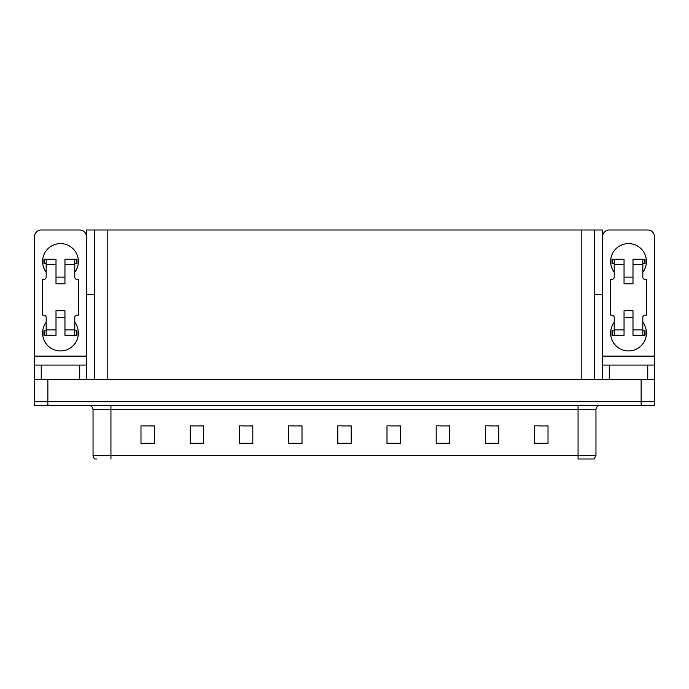 <?xml version="1.0" encoding="UTF-8"?>
<svg xmlns="http://www.w3.org/2000/svg" width="689" height="689" viewBox="0 0 689 689"><rect width="100%" height="100%" fill="white"/><g stroke="black" fill="none" stroke-linecap="round" stroke-linejoin="round"><path stroke-width="1.03" d="M594.616 294.401L602.574 294.401L602.574 356.127L654.464 356.127L654.464 379.389L654.464 365.075L609.283 365.075L609.283 379.389M94.384 294.401L86.426 294.401L86.426 229.997L602.574 229.997L602.574 294.401M47.868 405.33L654.55 405.33L654.55 401.747L34.45 401.747L34.45 379.389L47.868 379.389L47.868 401.747L34.45 401.747L34.45 405.33L47.868 405.33L47.868 401.747L654.55 401.747L654.55 379.389L47.868 379.389M94.384 229.997L94.384 379.389M594.616 229.997L594.616 379.389M539.375 425.948L548.013 425.948L534.595 425.862L539.375 425.862L534.595 425.862L534.595 443.75L548.013 443.75L548.013 425.862L546.084 425.948M489.819 425.948L498.81 425.948L485.392 425.862L489.819 425.862L485.392 425.862L485.392 443.75L498.81 443.75L498.81 425.862L496.528 425.948M440.262 425.948L449.607 425.948L436.189 425.862L440.262 425.862L436.189 425.862L436.189 443.75L449.607 443.75L449.607 425.862L446.972 425.948M390.706 425.948L400.412 425.948L386.994 425.862L390.706 425.862L386.994 425.862L386.994 443.75L400.412 443.75L400.412 425.862L397.415 425.948M142.916 425.948L154.405 425.948L140.987 425.862L142.916 425.862L140.987 425.862L140.987 443.75L154.405 443.75L154.405 425.862L149.625 425.948M192.472 425.948L203.608 425.948L190.19 425.862L192.472 425.862L190.19 425.862L190.19 443.75L203.608 443.75L203.608 425.862L199.181 425.948M242.028 425.948L252.811 425.948L239.393 425.862L242.028 425.862L239.393 425.862L239.393 443.75L252.811 443.75L252.811 425.862L248.738 425.948M291.585 425.948L302.006 425.948L288.588 425.862L291.585 425.862L288.588 425.862L288.588 443.75L302.006 443.75L302.006 425.862L298.294 425.948M341.15 425.948L351.209 425.948L337.791 425.862L341.15 425.862L337.791 425.862L337.791 443.75L351.209 443.75L351.209 425.862L347.85 425.948M449.607 425.862L446.972 425.862L449.607 425.862M498.81 425.862L496.528 425.862L498.81 425.862M548.013 425.862L546.084 425.862L548.013 425.862M302.006 425.862L298.294 425.862L302.006 425.862M252.811 425.862L248.738 425.862L252.811 425.862M203.608 425.862L199.181 425.862L203.608 425.862M154.405 425.862L149.625 425.862L154.405 425.862M400.412 425.862L397.415 425.862L400.412 425.862M351.209 425.862L347.85 425.862L351.209 425.862M595.959 455.42L594.168 459.003L578.062 459.003L578.062 455.42L595.959 455.42L595.959 409.8A4.47 4.47 0 0 1 600.429 405.33M96.839 459.003L94.832 459.003A4.47 4.47 0 0 1 93.041 455.42L93.041 409.8C92.774 407.087 91.284 405.597 88.571 405.33M46.172 272.224A17.888 17.888 0 0 1 60.486 243.596A17.888 17.888 0 0 1 74.791 272.224M79.717 379.389L79.717 365.075L41.245 365.075L41.245 379.389M86.426 236.706A6.709 6.709 0 0 0 79.717 229.997L41.245 229.997A6.709 6.709 0 0 0 34.536 236.706L34.536 356.127L86.426 356.127L86.426 379.389M74.791 322.314A17.888 17.888 0 0 1 48.445 346.283A17.888 17.888 0 0 1 46.172 322.314M64.955 283.851L56.007 283.851L56.007 264.619L46.172 264.619L46.172 277.142A2.239 2.239 0 0 1 43.932 279.381L42.589 279.381L42.589 315.157L43.932 315.157A2.239 2.239 0 0 1 46.172 317.396L46.172 329.919L56.007 329.919L56.007 310.687L64.955 310.687L64.955 329.919L74.791 329.919L74.791 317.396A2.239 2.239 0 0 1 77.03 315.157L78.374 315.157L78.374 279.381L77.03 279.381A2.239 2.239 0 0 1 74.791 277.142L74.791 264.619L64.955 264.619L64.955 283.851L56.007 283.851M86.426 294.401L86.426 356.127M34.536 379.389L34.536 365.075L41.245 365.075M79.717 365.075L86.426 365.075M34.536 365.075L34.536 356.127M614.209 272.224A17.888 17.888 0 0 1 628.514 243.596A17.888 17.888 0 0 1 642.828 272.224M654.464 356.127L654.464 236.706A6.709 6.709 0 0 0 647.755 229.997L609.283 229.997A6.709 6.709 0 0 0 602.574 236.706M642.828 322.314A17.888 17.888 0 0 1 616.483 346.283A17.888 17.888 0 0 1 614.209 322.314M632.993 283.851L624.045 283.851L624.045 264.619L614.209 264.619L614.209 277.142A2.239 2.239 0 0 1 611.97 279.381L610.626 279.381L610.626 315.157L611.97 315.157A2.239 2.239 0 0 1 614.209 317.396L614.209 329.919L624.045 329.919L624.045 310.687L632.993 310.687L632.993 329.919L642.828 329.919L642.828 317.396A2.239 2.239 0 0 1 645.068 315.157L646.411 315.157L646.411 279.381L645.068 279.381A2.239 2.239 0 0 1 642.828 277.142L642.828 264.619L632.993 264.619L632.993 283.851L624.045 283.851M602.574 379.389L602.574 365.075L609.283 365.075M602.574 365.075L602.574 356.127M64.955 317.396L56.007 317.396M64.955 264.619L64.955 259.253L74.791 259.253L74.791 264.619M46.172 263.723L44.578 263.723L44.578 259.253L56.007 259.253L56.007 264.619M74.791 329.919L74.791 335.285L64.955 335.285L64.955 329.919M56.007 329.919L56.007 335.285L46.172 335.285L46.172 329.919M74.791 330.815L77.03 330.815L77.03 335.285L74.791 335.285M44.578 259.253L43.932 259.253L43.932 263.723L44.578 263.723M46.172 264.619L46.172 259.253M46.172 335.285L43.932 335.285L43.932 330.815L46.172 330.815M74.791 259.253L76.384 259.253L76.384 263.723L74.791 263.723M76.384 263.723L77.03 263.723L77.03 259.253L76.384 259.253M632.993 317.396L624.045 317.396M632.993 264.619L632.993 259.253L642.828 259.253L642.828 264.619M614.209 263.723L612.616 263.723L612.616 259.253L624.045 259.253L624.045 264.619M642.828 329.919L642.828 335.285L632.993 335.285L632.993 329.919M624.045 329.919L624.045 335.285L614.209 335.285L614.209 329.919M642.828 330.815L645.068 330.815L645.068 335.285L642.828 335.285M612.616 259.253L611.97 259.253L611.97 263.723L612.616 263.723M614.209 264.619L614.209 259.253M614.209 335.285L611.97 335.285L611.97 330.815L614.209 330.815M642.828 259.253L644.422 259.253L644.422 263.723L642.828 263.723M644.422 263.723L645.068 263.723L645.068 259.253L644.422 259.253M641.132 379.389L641.132 405.33M107.803 229.997L107.803 379.389M581.197 229.997L581.197 379.389M578.062 405.33L578.062 409.8L93.041 409.8M595.959 409.8L578.062 409.8L578.062 455.42L110.938 455.42L110.938 459.003M93.041 455.42L110.938 455.42L110.938 405.33M351.209 443.13L337.791 443.13M302.006 443.13L288.588 443.13M252.811 443.13L239.393 443.13M203.608 443.13L190.19 443.13M154.405 443.13L140.987 443.13M400.412 443.13L386.994 443.13M449.607 443.13L436.189 443.13M498.81 443.13L485.392 443.13M548.013 443.13L534.595 443.13M647.755 379.389L647.755 365.075M76.384 330.815L76.384 335.285M44.578 335.285L44.578 330.815M644.422 330.815L644.422 335.285M612.616 335.285L612.616 330.815M64.955 277.142L56.007 277.142M632.993 277.142L624.045 277.142"/></g></svg>
